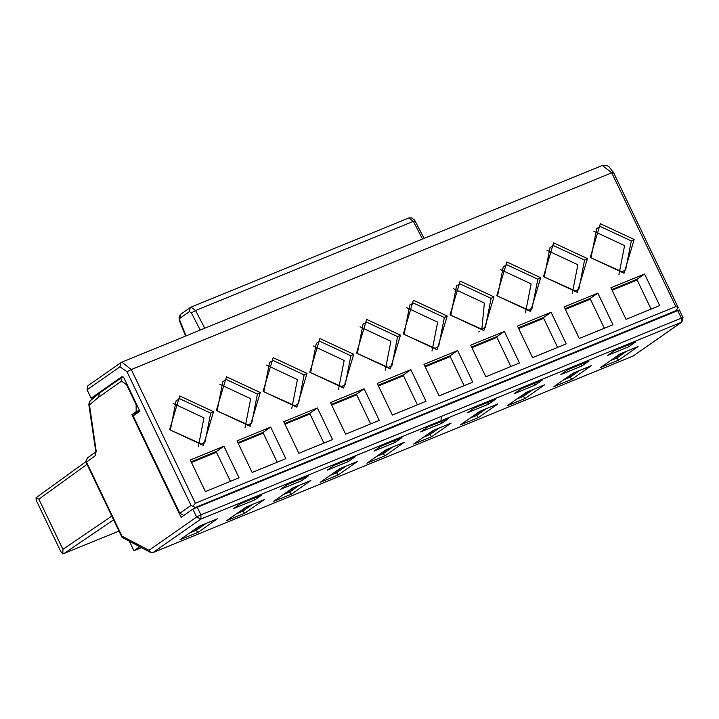 <?xml version="1.0" encoding="UTF-8"?>
<svg xmlns="http://www.w3.org/2000/svg" width="719" height="719" viewBox="0 0 719 719"><rect width="100%" height="100%" fill="white"/><g stroke="black" fill="none" stroke-linecap="round" stroke-linejoin="round"><path stroke-width="1.08" d="M183.857 515.406L179.849 513.294L133.177 415.897L139.908 411.196L124.01 378.023L122.005 376.621L91.124 398.209L95.51 396.412M192.935 506.365L195.352 503.264L675.806 306.546L678.251 307.651L675.833 310.752L195.37 507.47L191.056 505.457L126.984 371.732L119.965 366.798L87.089 389.779L91.124 398.209M87.089 389.779L87.88 385.752L120.756 362.771L119.965 366.798M450.894 314.787L456.538 285.892L460.142 283.924L491.086 298.331L493.953 296.875L483.842 330.614L450.022 314.859L481.838 329.203L485.442 327.235L491.086 298.331M493.953 296.875L460.133 281.12L450.022 314.859M378.095 385.267L403.404 374.905L410.873 369.683L377.223 383.461L392.358 415.043L426.008 401.265L410.873 369.683M357.415 353.065L363.068 324.161L366.672 322.193L397.616 336.609L391.972 365.504L388.359 367.472L356.543 353.128L390.363 368.883L400.474 335.144L366.654 319.398L356.543 353.128M310.68 372.199L316.324 343.296L319.937 341.336L350.872 355.743L345.228 384.647L341.624 386.606L309.808 372.271L343.628 388.017L353.739 354.278L319.919 338.532L309.808 372.271M331.351 404.402L356.669 394.039L364.138 388.817L330.488 402.595L345.623 434.177L379.273 420.399L364.138 388.817M284.616 423.536L309.925 413.173L317.403 407.952L283.753 421.729L298.888 453.321L332.538 439.543L317.403 407.952M263.945 391.334L269.589 362.43L273.193 360.471L304.137 374.878L298.493 403.781L294.889 405.741L263.073 391.406L296.893 407.152L307.004 373.413L273.184 357.667L263.073 391.406M237.881 442.67L263.19 432.308L270.668 427.086L237.009 440.864L252.144 472.455L285.803 458.677L270.668 427.086M217.21 410.468L222.854 381.573L226.458 379.605L257.402 394.012L251.758 422.916L248.154 424.884L216.338 410.54L250.158 426.286L260.269 392.556L257.402 394.012M260.269 392.547L226.449 376.801L216.338 410.54M191.146 461.814L216.455 451.442L223.924 446.22L190.274 459.998L205.409 491.589L239.059 477.811L223.924 446.22M170.466 429.603L176.119 400.708L179.723 398.739L210.667 413.146L205.023 442.05L201.41 444.018L169.594 429.674L203.414 445.429L213.525 411.69L179.705 395.935L169.594 429.674M424.83 366.133L450.139 355.77L457.617 350.539L423.958 364.317L439.093 395.908L472.751 382.131L457.617 350.539M404.159 333.931L409.803 305.027L413.407 303.058L444.351 317.474L438.707 346.369L435.103 348.338L403.287 333.993L437.107 349.749L447.218 316.009L413.398 300.254L403.287 333.993M195.352 503.264L131.28 369.539L611.743 172.821L602.315 165.451L606.665 165.406L608.759 166.493L613.424 172.344L678.251 307.651M496.757 295.725L506.868 261.986L540.688 277.732L530.577 311.471L496.757 295.725L528.573 310.069L532.177 308.1L537.821 279.197L506.886 264.79L503.273 266.758L497.629 295.653M517.437 326.049L551.087 312.271L566.221 343.862L532.572 357.64L517.437 326.049M590.236 257.456L600.347 223.717L634.167 239.463L624.056 273.202L590.236 257.456L622.052 271.791L625.656 269.832L631.3 240.928L600.356 226.521L596.752 228.48L591.108 257.384M610.907 287.78L644.566 274.002L659.7 305.584L626.042 319.362L610.907 287.78M564.172 306.914L597.822 293.136L612.956 324.727L579.307 338.505L564.172 306.914M543.492 276.59L553.603 242.851L587.423 258.597L577.312 292.336L543.492 276.59L575.308 290.925L578.921 288.966L584.565 260.062L553.621 245.655L550.017 247.615L544.364 276.518M504.352 331.405L519.486 362.996L485.837 376.774L470.702 345.183L504.352 331.405L496.874 336.627L471.565 346.998M597.822 293.136L590.353 298.358L565.044 308.721M644.566 274.002L637.088 279.224L611.779 289.586M551.087 312.271L543.618 317.492L518.3 327.855M99.411 393.149L120.846 378.158L123.371 377.071M120.846 378.158L121.529 381.169L98.647 397.158L99.429 393.14M127.101 384.467L126.544 384.692L121.529 381.169M87.763 457.778L86.1 460.304L86.487 462.074L95.088 455.891L96.193 451.235L89.462 404.878L89.435 401.714L90.684 400.627L89.507 401.606M679.257 309.754L683.041 317.654L681.882 322.058L633.313 355.932L152.85 552.65L150.756 552.543L149.04 550.287L196.602 517.042L192.818 509.142L181.116 517.329L131.928 414.665L136.161 411.708L136.125 404.698L126.544 384.692M149.04 550.287L121.978 536.167L121.996 537.327L150.756 552.543M136.682 404.473L136.125 404.698M192.818 509.142L678.889 310.132M197.114 506.949L200.898 514.849L441.133 416.49L441.151 420.696L200.916 519.046L196.602 517.042L200.898 514.849L200.916 519.046L152.85 552.65M633.313 355.932L681.378 322.337L681.864 319.587L681.36 318.131L682.673 318.023M614.592 350.539L635.623 341.929L628.649 346.81L607.618 355.42L614.592 350.539M542.153 380.207L521.122 388.817L514.148 393.688L535.179 385.078L542.153 380.207M588.888 361.064L567.857 369.683L560.883 374.554L581.914 365.944L588.888 361.064M495.409 399.342L474.378 407.952L467.404 412.823L488.444 404.213L495.409 399.342M334.173 465.355L355.204 456.745L348.23 461.625L327.199 470.235L334.173 465.355M380.908 446.22L401.939 437.61L394.965 442.482L373.934 451.101L380.908 446.22M287.429 484.498L308.46 475.879L301.495 480.759L280.455 489.369L287.429 484.498M240.694 503.633L261.725 495.023L254.751 499.894L233.72 508.504L240.694 503.633M448.674 418.476L427.643 427.086L420.669 431.957L441.7 423.347L448.674 418.476M119.003 531.089L62.832 553.945L60.773 551.554L36.804 501.538L35.95 497.827L36.759 497.314M441.151 420.696L681.837 322.085M98.647 397.158L89.462 404.878L89.021 403.647M121.978 536.167L86.487 462.074L86.109 462.443L121.987 537.327M179.966 539.744L199.397 526.164L217.435 518.776L198.013 532.357L179.966 539.744M310.914 480.508L291.483 494.088L273.445 501.476L292.867 487.895L310.914 480.508M246.132 507.03L264.17 499.642L244.748 513.222L226.71 520.61L246.132 507.03M386.346 449.618L404.384 442.239L384.962 455.81L366.915 463.198L386.346 449.618M339.611 468.761L357.649 461.373L338.218 474.953L320.18 482.341L339.611 468.761M591.333 365.692L573.295 373.08L553.864 386.66L571.911 379.273L591.333 365.692M544.598 384.827L526.56 392.214L507.129 405.795L525.167 398.407L544.598 384.827M497.863 403.961L479.816 411.349L460.394 424.929L478.432 417.541L497.863 403.961M451.119 423.096L433.081 430.483L413.659 444.063L431.697 436.676L451.119 423.096M618.646 360.138L600.608 367.517L620.03 353.946L638.068 346.558L618.646 360.138L616.758 358.098L626.492 351.294M610.296 360.74L616.758 358.098L616.255 357.046L621.638 353.281M486.278 408.707L476.553 415.51L478.432 417.541M474.441 415.115L476.05 414.45L476.553 415.51L470.091 418.152M525.167 398.407L523.288 396.367L516.826 399.018M521.176 395.971L522.785 395.315L523.288 396.367L533.022 389.563M571.911 379.273L570.023 377.232L563.561 379.884M567.911 376.837L569.52 376.181L570.023 377.232L579.757 370.429M283.142 494.699L289.604 492.048L291.483 494.088M287.492 491.652L289.101 490.996L289.604 492.048L299.329 485.244M236.398 513.833L242.86 511.182L244.748 513.222M240.748 510.787L242.357 510.131L242.86 511.182L252.594 504.387M189.663 532.968L196.125 530.325L198.013 532.357M194.013 529.93L195.622 529.265L196.125 530.325L205.859 523.522M376.612 456.421L383.074 453.779L392.808 446.975M380.962 453.383L382.571 452.727L384.962 455.81M329.877 475.556L336.339 472.913L346.073 466.11M334.227 472.518L335.836 471.862L338.218 474.953M439.543 427.841L429.809 434.644L431.697 436.676M427.697 434.249L429.306 433.593L429.809 434.644L423.347 437.287M141.409 547.662L133.932 550.727L129.474 541.434M62.832 553.945L62.913 549.334L38.871 499.166L35.95 497.827M414.791 221.425L413.389 221.353L408.823 217.965L191.029 307.139L195.595 310.527L191.389 312.9L189.439 311.606L190.193 307.597M180.793 314.167L179.471 320.89L185.61 336.061M139.639 546.737L133.932 550.727M403.404 374.905L403.449 375.704L378.419 385.95M417.388 404.797L403.449 375.704M356.669 394.039L356.714 394.839L331.684 405.085M370.653 423.931L356.714 394.839M309.925 413.173L309.979 413.973L284.949 424.219M323.918 443.066L309.979 413.973M263.19 432.308L263.244 433.108L238.205 443.362M277.183 462.2L263.244 433.108M216.455 451.442L216.5 452.251L191.47 462.497M230.439 481.344L216.5 452.251M450.139 355.77L450.193 356.561L425.154 366.816M464.132 385.663L450.193 356.561M431.984 351.07L437.637 322.166L406.756 307.696M385.249 370.204L390.902 341.3M390.884 341.309L360.021 326.83M338.505 389.339L344.167 360.435M344.149 360.444L313.277 345.965M291.77 408.482L297.423 379.578M297.414 379.578L266.542 365.108M245.035 427.616L250.688 398.712M250.679 398.712L219.807 384.243M198.3 446.751L203.953 417.847M203.935 417.856L173.072 403.377M637.088 279.224L637.142 280.015L612.103 290.269M651.081 309.116L637.142 280.015M618.933 274.523L624.586 245.619L593.705 231.15M590.353 298.358L590.398 299.158L565.368 309.404M604.346 328.25L590.398 299.158M572.198 293.658L577.851 264.754L546.97 250.293M543.618 317.492L543.663 318.292L518.633 328.538M557.602 347.385L543.663 318.292M525.463 312.801L531.116 283.897L500.226 269.427M496.874 336.627L496.928 337.427L471.889 347.681M510.867 366.528L496.928 337.427M478.719 331.944L479.303 331.531M481.847 329.194L484.363 303.032L453.446 288.616M139.495 410.342L136.161 411.708M139.63 410.63L136.601 412.751L131.928 414.665M136.601 412.751L136.871 413.317M628.649 346.81L627.84 345.12M535.179 385.078L534.37 383.389M581.105 364.254L581.914 365.944M488.444 404.213L487.635 402.523M348.23 461.625L347.421 459.935M394.965 442.482L394.156 440.801M301.495 480.759L300.686 479.07M254.751 499.894L253.942 498.204M441.7 423.347L440.891 421.658M614.646 357.703L616.255 357.046M476.05 414.45L481.424 410.693M522.785 395.315L528.168 391.558M569.52 376.181L574.903 372.415M289.101 490.996L294.475 487.23M242.357 510.131L247.74 506.374M195.622 529.265L201.005 525.508M382.571 452.727L387.954 448.962M335.836 471.862L341.219 468.096M429.306 433.593L434.689 429.827M179.849 513.294L191.056 505.457M195.37 507.47L193.941 508.468M121.259 362.493L121.853 362.169L131.28 369.539L126.984 371.732M397.616 336.609L400.483 335.144M350.872 355.743L353.739 354.278M304.137 374.878L307.004 373.413M210.667 413.146L213.534 411.69M444.351 317.474L447.218 316.009M675.806 306.546L611.743 172.821L613.046 172.722M584.565 260.062L587.423 258.597M631.3 240.928L634.167 239.463M537.821 279.197L540.688 277.741M441.133 416.49L681.36 318.131L677.577 310.231M96.193 451.235L95.51 450.624M95.088 455.891L95.51 452.161M422.52 239.059L413.389 221.353L195.595 310.527L204.726 328.232M191.389 312.9L200.242 330.075M186.068 335.881L179.93 320.719M63.766 553.702L113.593 519.81M111.805 516.08L62.913 549.334M38.871 499.166L87.017 464.33M189.439 311.606L180.038 318.184M602.315 165.451L121.853 362.169M99.222 393.293L90.001 401.04M89.929 401.103L88.788 404.24L95.834 451.883L87.233 458.066L86.109 462.452M424.111 238.411L414.638 220.194L411.726 217.92L408.823 217.965M85.858 461.706L36.175 497.647M190.229 307.57L180.325 314.554L179.058 317.16L179.471 320.89"/></g></svg>
